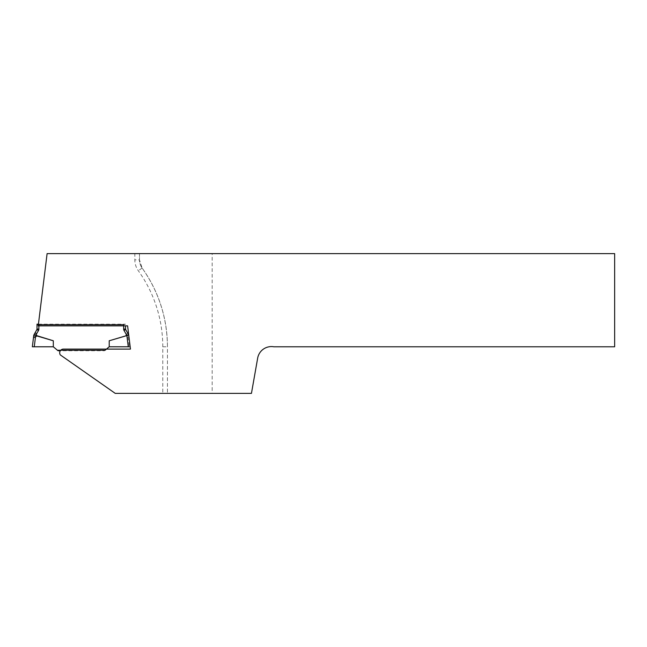 <?xml version="1.0" encoding="UTF-8"?>
<svg xmlns="http://www.w3.org/2000/svg" width="647" height="647" viewBox="0 0 647 647"><rect width="100%" height="100%" fill="white"/><g stroke="black" fill="none" stroke-linecap="round" stroke-linejoin="round"><path stroke-width="0.49" stroke-dasharray="3.23 2.43" d="M134.835 253.624L47.102 253.624L38.23 325.853L127.605 325.853L130.459 349.097L63.414 349.097A3.728 3.728 0 0 0 60.349 354.944L115.239 393.376L212.167 393.376L212.167 253.624L139.493 253.624L139.493 259.892L139.493 253.624L134.835 253.624L134.835 259.892A18.634 18.634 0 0 0 138.329 270.753A130.435 130.435 0 0 1 162.785 346.792L162.785 393.376M162.785 346.792L167.444 346.792A135.094 135.094 0 0 0 142.114 268.036A13.975 13.975 0 0 1 139.493 259.892L142.114 268.036C158.75 291.651 167.193 317.903 167.444 346.792L167.444 393.376L167.444 346.792A135.094 135.094 0 0 0 142.114 268.036A13.975 13.975 0 0 1 139.493 259.892L134.835 259.892M212.167 253.624L614.65 253.624L614.65 346.792L273.859 346.792A13.975 13.975 0 0 0 257.668 358.131L251.448 393.376L212.167 393.376M109.214 341.001L109.214 346.784L105.065 350.262L57.462 350.262L53.313 346.784L53.313 340.775L37.494 335.882L36.499 335.041L36.628 333.715L38.496 330.48A2.798 2.798 0 0 0 38.869 329.08L38.869 324.673L125.518 324.503L125.518 325.853M128.616 334.701L125.639 329.549A0.93 0.93 0 0 1 125.518 329.08L125.518 324.179L123.658 324.673L123.658 329.08A2.798 2.798 0 0 0 124.03 330.48L126.157 334.167L125.777 335.825L127.378 335.526L127.912 336.125L129.222 346.784L109.214 346.784L109.214 340.832L125.777 335.825M37.494 335.882L36.143 336.205L35.423 337.378L34.267 346.784L53.313 346.784L53.313 340.775M37.008 324.179L37.008 329.08A0.93 0.93 0 0 1 36.887 329.549L33.765 335.243L32.35 346.784M104.482 350.755L105.065 350.262L104.482 350.755L60.317 350.755M57.462 350.262L58.044 350.755M128.866 336.108L130.176 346.784L128.866 336.108L127.912 336.125M53.313 346.784L53.313 341.001L37.429 336.092M109.214 346.784L109.214 340.945M38.44 324.179L125.518 324.179M38.375 324.665L37.008 324.503M128.761 335.292L127.378 335.526L126.367 334.944L128.332 334.2L128.761 335.292M126.157 334.167L127.774 333.237M35.423 337.378L33.507 337.362M35.011 332.784L36.628 333.715M36.143 336.205L33.701 335.777L34.283 334.054L36.499 335.041L36.143 336.205M142.114 268.036L138.329 270.753M125.744 335.72L109.214 340.832M38.869 329.08L37.008 329.08A0.93 0.93 0 0 1 36.887 329.549L38.496 330.48M124.03 330.48L125.639 329.549A0.93 0.93 0 0 1 125.518 329.08L123.658 329.08"/><path stroke-width="0.97" d="M130.459 349.097L63.414 349.097A3.728 3.728 0 0 0 60.349 354.944L115.239 393.376L251.448 393.376L257.668 358.131A13.975 13.975 0 0 1 273.859 346.792L614.65 346.792L614.65 253.624L47.102 253.624L38.23 325.853L127.605 325.853L130.459 349.097M60.317 350.755L58.044 350.755L53.313 346.784L53.313 340.775L37.429 336.092L36.143 336.205L35.423 337.378L34.267 346.784L32.35 346.784L33.765 335.243L36.887 329.549A0.93 0.93 0 0 0 37.008 329.08L37.008 324.179L38.44 324.179M57.462 350.262L105.065 350.262L109.214 346.784L109.214 340.775L128.737 335.049M37.429 336.092L34.283 334.054L33.701 335.777L36.143 336.205L36.628 333.715L38.496 330.48A2.798 2.798 0 0 0 38.869 329.08L38.869 324.673L123.658 324.673L123.658 329.08A2.798 2.798 0 0 0 124.03 330.48L126.828 335.332L128.616 334.701L125.639 329.549L124.03 330.48M125.518 325.853L125.518 329.08A0.93 0.93 0 0 0 125.639 329.549A0.93 0.93 0 0 1 125.518 329.08L123.658 329.08M129.222 346.784L109.214 346.784M53.313 346.784L32.35 346.784M128.26 346.784L126.877 335.542L109.214 340.775M37.008 324.503L38.375 324.665M33.507 337.362L35.423 337.378M36.628 333.715L35.011 332.784M37.494 335.882L53.313 340.775M38.496 330.48L36.887 329.549A0.93 0.93 0 0 0 37.008 329.08L38.869 329.08"/></g></svg>
